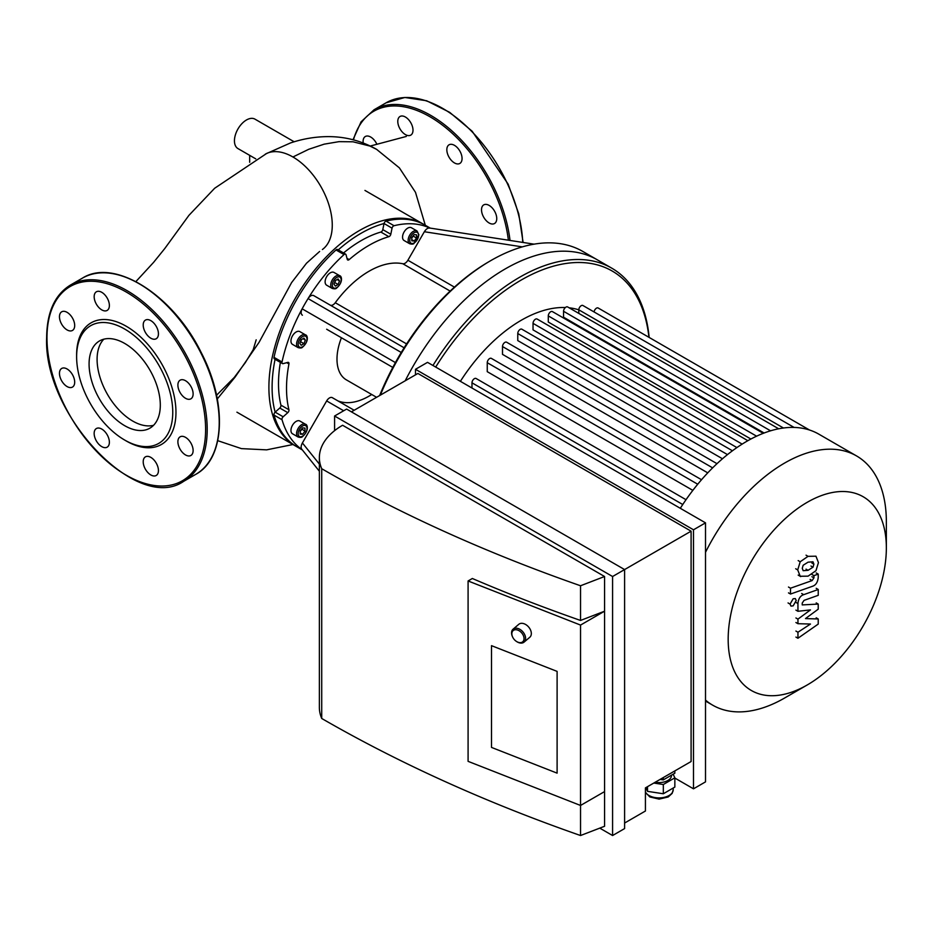 <?xml version="1.0" encoding="UTF-8"?>
<svg xmlns="http://www.w3.org/2000/svg" width="933" height="933" viewBox="0 0 933 933"><rect width="100%" height="100%" fill="white"/><g stroke="black" fill="none" stroke-linecap="round" stroke-linejoin="round"><path stroke-width="1.4" d="M249.671 155.344L249.671 162.307M294.163 141.781L254.966 119.144A16.992 9.808 120 0 0 237.962 128.964A16.992 9.808 120 0 0 237.962 148.58L255.77 158.867M256.178 339.822L253.205 349.688L245.274 362.715L234.253 377.468L216.561 395.254M322.41 249.508A55.63 32.119 -120 0 0 328.789 204.444A55.63 32.119 -120 0 0 292.927 156.989A55.63 32.119 -120 0 0 266.721 153.409A55.63 32.119 -120 0 0 266.64 153.444M363.205 142.982A10.764 6.216 60 0 1 365.328 136.51A10.764 6.216 60 0 1 376.85 144.183M397.785 121.407A10.764 6.216 60 0 1 400.012 116.485A10.764 6.216 60 0 1 410.777 122.701A10.764 6.216 60 0 1 410.777 135.122A10.764 6.216 60 0 1 402.485 132.241A10.764 6.216 60 0 1 397.785 121.407M449.065 144.802L449.065 144.802A10.764 6.216 60 0 1 459.829 151.018A10.764 6.216 60 0 1 459.829 163.45A10.764 6.216 60 0 1 449.065 157.234A10.764 6.216 60 0 1 449.065 144.802M489.137 205.412A10.764 6.216 60 0 1 496.169 214.893A10.764 6.216 60 0 1 494.513 223.523A10.764 6.216 60 0 1 483.749 217.307A10.764 6.216 60 0 1 483.749 204.875A10.764 6.216 60 0 1 489.137 205.412M61.695 368.453L61.695 368.453A10.764 6.216 60 0 1 72.459 374.658A10.764 6.216 60 0 1 72.459 387.09A10.764 6.216 60 0 1 61.695 380.874A10.764 6.216 60 0 1 61.695 368.453M94.151 433.448A10.764 6.216 60 0 1 96.391 428.527A10.764 6.216 60 0 1 107.155 434.743A10.764 6.216 60 0 1 107.155 447.164A10.764 6.216 60 0 1 98.851 444.283A10.764 6.216 60 0 1 94.151 433.448M145.443 469.276A10.764 6.216 60 0 1 145.443 456.843A10.764 6.216 60 0 1 156.208 463.06A10.764 6.216 60 0 1 156.208 475.492A10.764 6.216 60 0 1 145.443 469.276M185.504 454.931A10.764 6.216 60 0 1 178.471 445.449A10.764 6.216 60 0 1 180.127 436.819A10.764 6.216 60 0 1 190.892 443.035A10.764 6.216 60 0 1 190.892 455.467A10.764 6.216 60 0 1 185.504 454.931M190.892 398.823L190.892 398.823A10.764 6.216 60 0 1 180.127 392.606A10.764 6.216 60 0 1 180.127 380.174A10.764 6.216 60 0 1 190.892 386.39A10.764 6.216 60 0 1 190.892 398.823M158.435 333.816A10.764 6.216 60 0 1 156.208 338.749A10.764 6.216 60 0 1 145.443 332.533A10.764 6.216 60 0 1 145.443 320.101A10.764 6.216 60 0 1 153.735 322.981A10.764 6.216 60 0 1 158.435 333.816M107.155 298A10.764 6.216 60 0 1 107.155 310.421A10.764 6.216 60 0 1 96.391 304.205A10.764 6.216 60 0 1 96.391 291.784A10.764 6.216 60 0 1 107.155 298M67.083 312.345A10.764 6.216 60 0 1 74.115 321.827A10.764 6.216 60 0 1 72.459 330.445A10.764 6.216 60 0 1 61.695 324.241A10.764 6.216 60 0 1 61.695 311.809A10.764 6.216 60 0 1 67.083 312.345M76.623 354.96A70.243 40.551 60 0 1 126.293 326.282A70.243 40.551 60 0 1 175.964 412.316A70.243 40.551 60 0 1 126.293 440.994L124.695 440.061A67.981 39.244 60 0 1 76.623 356.814L76.623 354.96M76.623 356.814A67.981 39.244 60 0 1 124.695 329.057A67.981 39.244 60 0 1 172.757 412.316A67.981 39.244 60 0 1 124.695 440.061M153.56 425.308A50.359 29.075 60 0 1 116.497 407.185A50.359 29.075 60 0 1 97.09 359.38A50.359 29.075 60 0 1 103.843 339.192M89.078 363.998A50.359 29.075 60 0 1 99.516 340.942A50.359 29.075 60 0 1 149.875 370.028A50.359 29.075 60 0 1 149.875 428.177A50.359 29.075 60 0 1 111.062 414.684A50.359 29.075 60 0 1 89.078 363.998M326.702 329.256A5.668 3.265 -60 0 1 326.655 329.232L392.793 367.415M302.397 315.226C300.811 314.024 300.718 311.89 302.14 308.823A128.031 73.917 -60 0 1 308.053 298.583L401.248 352.476A181.842 104.986 120 0 0 395.417 362.587L302.14 308.823A128.031 73.917 -60 0 0 282.034 361.981L274.022 357.362A2.263 1.306 120 0 0 274.43 358.937L282.442 363.567A2.263 1.306 -60 0 1 282.034 361.981M344.032 254.592A2.263 1.306 -60 0 1 345.607 254.149L337.594 249.519A2.263 1.306 120 0 0 336.02 249.962L344.032 254.592A128.031 73.917 -60 0 0 308.053 298.583C309.989 295.819 311.89 294.828 313.721 295.598L404.129 347.799M330.212 305.126A5.668 3.265 120 0 0 335.274 302.724A84.973 49.064 -60 0 1 402.799 263.736A5.668 3.265 120 0 0 407.884 260.249L424.352 231.734C426.194 228.83 428.084 227.64 430.02 228.153M534.084 244.166L429.518 228.002M394.041 225.716L386.029 221.098A2.263 1.306 120 0 0 384.046 223.523L392.047 228.165A2.263 1.306 -60 0 1 394.041 225.716A128.031 73.917 -60 0 1 429.775 228.037M392.047 228.165L390.81 234.241L382.798 229.623L384.034 223.535A2.263 1.306 -60 0 1 384.046 223.523A125.757 72.611 -60 0 0 338.247 249.892M343.554 252.96A116.695 67.374 -60 0 1 380.862 232.049L388.874 236.679A2.263 1.306 120 0 0 390.81 234.241M388.874 236.679A116.695 67.374 120 0 0 349.199 259.584L346.983 258.301M345.607 254.149A2.263 1.306 -60 0 1 346.026 254.732L347.274 259.386A2.263 1.306 120 0 0 347.682 259.969A2.263 1.306 120 0 0 349.199 259.584M409.669 243.735L404.071 240.504A7.359 4.257 -60 0 1 404.071 232.002A7.359 4.257 -60 0 1 411.43 227.745L417.039 230.987A7.359 4.257 120 0 0 409.669 235.233A7.359 4.257 120 0 0 409.669 243.735C411.989 244.341 413.447 244.213 414.065 243.35L418.894 234.813L417.039 230.987M332.253 288.437L326.643 285.195A7.359 4.257 -60 0 1 325.512 279.294A7.359 4.257 -60 0 1 330.329 272.809A7.359 4.257 -60 0 1 334.014 272.448L339.612 275.678A7.359 4.257 120 0 0 335.938 276.051A7.359 4.257 120 0 0 331.122 282.536A7.359 4.257 120 0 0 332.253 288.437C334.562 289.032 336.032 288.903 336.638 288.04C343.391 282.233 341.77 275.888 339.612 275.678M380.349 395.137A184.104 106.292 -60 0 1 490.805 260.599L489.207 261.532A181.842 104.986 120 0 0 401.248 352.476M319.366 471.235L302.14 449.671C300.718 448.248 300.811 446.009 302.397 442.965L326.655 400.933A5.668 3.265 -60 0 1 332.323 397.668A5.668 3.265 -60 0 1 332.533 397.808M337.874 400.875A67.981 39.244 120 0 0 371.707 394.496M298.094 347.612L292.484 344.37A7.359 4.257 -60 0 1 291.353 338.469A7.359 4.257 -60 0 1 296.169 331.985A7.359 4.257 -60 0 1 299.843 331.612L305.453 334.854A7.359 4.257 120 0 0 301.767 335.215A7.359 4.257 120 0 0 296.962 341.711A7.359 4.257 120 0 0 298.094 347.612C300.403 348.207 301.86 348.079 302.479 347.216C309.231 341.396 307.61 335.064 305.453 334.854M301.184 345.268L299.796 343.297L301.184 339.717L303.96 338.119L305.348 340.09L303.96 343.671L301.184 345.268M335.344 286.104L333.956 284.122L335.344 280.553L338.119 278.944L339.507 280.915L338.119 284.495L335.344 286.104M411.756 237.612L414.159 234.615L416.561 234.836L416.561 238.043L414.159 241.029L411.756 240.819L411.756 237.612M300.263 342.108L301.686 339.437M303.96 343.671L300.753 341.816M305.348 340.09L302.945 338.702M334.422 282.932L335.845 280.262M338.119 284.495L334.924 282.652M339.507 280.915L337.105 279.538M414.159 241.029L411.756 239.641M411.756 238.183L413.354 235.617M416.561 238.043L413.354 236.189M298.094 437.006L292.484 433.775A7.359 4.257 -60 0 1 290.956 430.405A7.359 4.257 -60 0 1 294.175 422.987A7.359 4.257 -60 0 1 299.843 421.016L305.453 424.247A7.359 4.257 120 0 0 299.785 426.229A7.359 4.257 120 0 0 296.566 433.635A7.359 4.257 120 0 0 298.094 437.006C300.403 437.612 301.86 437.472 302.479 436.621C309.231 430.801 307.61 424.457 305.453 424.247M304.974 431.303L302.572 434.3L300.169 434.078L300.169 430.883L302.572 427.885L304.974 428.107L304.974 431.303L301.767 428.888M300.169 431.454L301.767 429.46M302.572 434.3L300.169 432.912M395.417 362.587A181.842 104.986 120 0 0 379.638 395.545M286.723 362.68L288.938 363.963A2.263 1.306 120 0 0 288.519 362.447A2.263 1.306 120 0 0 287.796 362.389L283.154 363.637A2.263 1.306 -60 0 1 282.442 363.567M288.938 363.963A116.695 67.374 120 0 0 288.938 409.762L280.926 405.144A116.695 67.374 -60 0 1 280.378 362.377M287.796 412.654L283.154 416.771L275.142 412.153A2.263 1.306 -60 0 1 275.142 412.153L279.783 408.036L287.796 412.654A2.263 1.306 120 0 0 288.938 409.762M301.907 449.508A128.031 73.917 -60 0 1 282.034 419.722A2.263 1.306 -60 0 1 283.154 416.771M341.431 337.769A45.32 26.171 120 0 0 336.988 359.123A45.32 26.171 120 0 0 346.376 379.871L376.594 397.306M275.072 359.31A125.757 72.611 -60 0 0 275.13 412.164A2.263 1.306 120 0 0 274.022 415.103L282.034 419.722M302.187 449.858L297.009 446.872A128.031 73.917 -60 0 1 274.022 415.103M274.022 357.362A128.031 73.917 -60 0 1 336.02 249.962M380.862 232.049A2.263 1.306 120 0 0 382.798 229.623M279.783 408.036A2.263 1.306 120 0 0 280.926 405.144M386.029 221.098A128.031 73.917 -60 0 1 425.04 225.121L430.206 228.107M490.805 260.599A184.104 106.292 -60 0 1 582.868 251.478L597.283 259.806A184.104 106.292 120 0 0 405.202 380.792A184.104 106.292 120 0 1 597.283 259.806L611.71 268.133A184.104 106.292 120 0 0 432.947 365.491M424.235 224.666A128.031 73.917 120 0 0 423.442 224.2A128.031 73.917 120 0 0 314.164 270.675A128.031 73.917 120 0 0 271.981 412.608A128.031 73.917 120 0 0 295.411 445.939A128.031 73.917 120 0 0 296.216 446.394M578.81 309.849A132.556 76.529 120 0 0 569.13 307.808M565.386 307.54A132.556 76.529 120 0 0 460.389 381.329M692.834 490.373L487.248 371.672L487.248 362.704A3.394 1.959 -60 0 1 488.729 359.287A3.394 1.959 -60 0 1 491.353 358.377L701.534 479.725M707.75 472.856L502.502 354.365L502.502 346.54A3.394 1.959 -60 0 1 503.995 343.122A3.394 1.959 -60 0 1 506.607 342.201L716.999 463.678M722.469 458.768L517.768 340.592L517.768 333.536A3.394 1.959 -60 0 1 519.249 330.119A3.394 1.959 -60 0 1 521.874 329.209L732.428 450.779M736.895 447.572L533.035 329.874L533.035 323.366A3.394 1.959 120 0 1 534.516 319.949A3.394 1.959 120 0 1 537.128 319.039L747.858 440.691M750.89 439.023L548.289 322.048L548.289 315.914A3.394 1.959 120 0 1 549.77 312.497A3.394 1.959 120 0 1 552.394 311.587L763.264 433.332M764.115 433.005L563.555 317.208L563.555 311.295A3.394 1.959 120 0 1 565.036 307.867A3.394 1.959 120 0 1 567.661 306.957L778.67 428.783M471.981 388.023L471.981 382.822A3.394 1.959 -60 0 1 473.463 379.404A3.394 1.959 -60 0 1 476.087 378.495L686.023 499.703M886.35 547.963A111.855 64.575 120 0 0 807.255 502.292A111.855 64.575 120 0 0 728.172 639.292A111.855 64.575 120 0 0 807.255 684.95A111.855 64.575 120 0 0 886.35 547.963L886.35 521.804A143.892 83.072 120 0 0 856.552 455.934L818.801 434.137A143.892 83.072 120 0 0 809.378 429.973A143.892 83.072 120 0 0 793.75 427.419A143.892 83.072 120 0 0 778.11 428.9A143.892 83.072 120 0 0 762.483 433.635A143.892 83.072 120 0 0 746.855 441.262A143.892 83.072 120 0 0 731.227 451.689A143.892 83.072 120 0 0 715.588 464.996A143.892 83.072 120 0 0 699.96 481.556A143.892 83.072 120 0 0 684.332 502.164A143.892 83.072 120 0 0 680.309 508.298M794.076 427.419L582.915 305.511A3.394 1.959 120 0 0 580.303 306.421A3.394 1.959 120 0 0 578.81 309.838L578.81 313.406M809.494 430.008L598.181 308.007A3.394 1.959 120 0 0 595.709 308.765A3.394 1.959 120 0 0 594.099 311.96M649.158 337.431A184.104 106.292 120 0 0 611.71 268.133M648.936 337.314A181.842 104.986 120 0 0 566.832 263.351A181.842 104.986 120 0 0 435.688 367.077M856.552 455.934A143.892 83.072 120 0 0 705.511 552.301M705.511 700.112A143.892 83.072 120 0 0 712.66 705.161A143.892 83.072 120 0 0 784.606 698.024L807.255 684.95M557.106 671.387L491.504 645.659L557.106 671.387L557.106 773.142L557.106 671.387M491.504 747.415L491.504 645.659L491.504 747.415L557.106 773.142L491.504 747.415M516.579 641.507A8.502 5.738 -130.4 0 0 516.789 641.647A8.502 5.738 -130.4 0 0 524.078 642.114A8.502 5.738 -130.4 0 0 525.606 638.394A8.502 5.738 -130.4 0 0 520.894 629.997A8.502 5.738 -130.4 0 0 513.08 629.169A8.502 5.738 -130.4 0 0 512.369 636.446A8.502 5.738 -130.4 0 0 512.462 636.668M524.031 638.569A7.359 4.968 49.6 0 1 516.392 641.391A7.359 4.968 49.6 0 1 512.555 636.877A7.359 4.968 49.6 0 1 516.474 629.775A7.359 4.968 49.6 0 1 524.031 638.569M524.078 642.114L529.816 637.251A8.502 5.738 -130.4 0 0 531.332 633.53A8.502 5.738 -130.4 0 0 526.62 625.133A8.502 5.738 -130.4 0 0 518.806 624.294L513.08 629.169M660.121 779.405L663.281 779.895L674.839 773.224L674.839 770.903M663.281 777.586L663.281 779.895M645.799 787.674L647.514 791.347L663.328 793.761L674.851 787.067L674.851 777.819L663.328 784.513L663.328 793.761M647.514 786.682L647.514 791.347M673.16 774.192L674.851 777.819M663.328 784.513L653.8 783.055M655.199 782.239A12.467 7.196 0 0 0 671.515 775.405L671.515 775.148M624.597 823.046L645.426 811.01L645.426 787.884L691.096 761.526L691.096 531.18L624.597 569.573L624.597 828.586L612.584 835.525L612.584 576.512L334.585 416.013L346.609 409.074L624.597 569.573L612.584 576.512M468.086 580.967L468.086 761.351L580.536 805.459L604.572 791.592L604.572 826.276L580.536 835.525L580.536 625.075L468.086 580.967L472.343 578.495A1362.821 786.822 0 0 0 580.536 620.445L604.572 611.197L580.536 625.075M604.572 576.512L580.536 585.761A1362.821 786.822 180 0 1 321.722 468.716A79.305 45.787 180 0 1 319.366 457.636A79.305 45.787 180 0 1 342.598 425.261L604.572 576.512L604.572 791.592M580.536 620.445L580.536 585.761M319.366 457.636L319.366 707.412A79.305 45.787 0 0 0 321.722 718.48A1362.821 786.822 0 0 0 580.536 835.525M321.722 718.48L321.722 468.716M599.767 828.131L612.584 835.525M674.851 778.052L693.499 788.817L705.511 781.877L705.511 522.853L693.499 529.792L415.5 369.293L427.524 362.354L705.511 522.853M351.414 411.85L417.902 373.457L691.096 531.18M334.585 416.013L334.585 430.673M693.499 529.792L693.499 788.817M415.5 369.293L415.5 374.844M805.494 618.579L818.229 618.976L818.229 624.084L797.948 638.254L797.948 632.236L810.474 624.037L797.948 623.699L797.948 619.127L810.474 609.902L797.948 611.29L797.937 603.558C798.403 598.706 800.339 595.744 803.71 594.659L818.241 589.493L818.241 595.324L804.048 600.374L802.217 603.091L802.217 604.911L818.229 604.083L818.229 609.179L805.494 618.579M816.2 617.809L818.229 618.976M795.919 637.087L797.948 638.254M795.919 631.058L797.948 632.236M795.919 622.521L797.948 623.699M795.919 617.961L797.948 619.127M795.919 610.112L797.948 611.29M816.212 588.315L818.241 589.493M816.2 602.905L818.229 604.083M802.263 568.314L803.161 565.258L808.06 562.179L813.005 561.783L813.903 564.197L813.005 567.217L808.06 570.308L803.161 570.693L802.263 568.314M808.06 576.151L800.199 576.267L797.715 569.923L800.199 561.759L808.06 556.336L815.967 556.196L818.451 562.599L815.967 570.704L808.06 576.151M800.712 576.606L798.17 575.101M798.17 560.593L800.199 561.759M812.421 586.309L790.508 594.041L790.508 588.21L812.118 580.583L813.938 577.865L813.938 575.626L818.229 574.11L818.229 577.434C817.728 582.285 815.792 585.248 812.421 586.309M788.478 592.875L790.508 594.041M788.478 587.032L790.508 588.21M811.92 574.46L813.938 575.626M816.2 572.944L818.229 574.11M793.143 598.788L795.313 598.566L796.211 600.56L793.143 605.867L790.974 606.088L790.076 604.106L793.143 598.788M265.38 154.085L290.396 142.982C302.467 138.9 314.759 136.778 327.25 136.626C344.848 136.463 361.293 140.708 376.582 149.338L370.016 146.096L353.024 141.793L339.006 141.653L324.136 144.172L308.695 149.303L292.927 156.989M522.748 242.417A113.301 65.415 -120 0 0 471.503 131.203A113.301 65.415 -120 0 0 386.099 102.817L404.84 97.475L426.638 100.764L449.683 112.345L472.133 131.215L508.147 184.139L518.76 213.832L523.11 242.463M510.013 240.446A113.301 65.415 -120 0 0 456.004 134.69A113.301 65.415 -120 0 0 374.075 109.756L361.094 121.803L353.001 139.728M508.38 240.189A112.17 64.762 -120 0 0 434.743 119.704A112.17 64.762 -120 0 0 353.467 139.857M46.977 337.839A112.17 64.762 60 0 1 165.946 327.215A112.17 64.762 60 0 1 165.946 485.848A112.17 64.762 60 0 1 46.977 337.839M70.442 285.055A113.301 65.415 60 0 1 183.743 350.47A113.301 65.415 60 0 1 183.743 481.288C136.976 513.931 43.093 414.334 46.65 337.384C46.93 312.1 54.86 294.653 70.442 285.055L82.466 278.116A113.301 65.415 60 0 1 195.767 343.531A113.301 65.415 60 0 1 195.755 474.349L183.743 481.288M406.601 343.915L335.274 302.724M402.799 263.736L450.161 291.084M454.441 287.131L407.884 260.249M424.352 231.734L522.317 246.883M326.655 400.933L343.682 410.765M319.366 464.086L302.397 442.965M302.572 336.603A6.228 3.592 -60 0 1 306.386 342.038A6.228 3.592 -60 0 1 298.758 346.446A6.228 3.592 -60 0 1 302.572 336.603M336.731 277.439A6.228 3.592 -60 0 1 340.557 282.862A6.228 3.592 -60 0 1 332.918 287.271A6.228 3.592 -60 0 1 336.731 277.439M418.567 235.279A6.228 3.592 -60 0 1 411.954 243.501A6.228 3.592 -60 0 1 411.954 234.684A6.228 3.592 -60 0 1 418.567 235.279M298.163 433.635A6.228 3.592 -60 0 1 304.776 425.413A6.228 3.592 -60 0 1 304.776 434.23A6.228 3.592 -60 0 1 298.163 433.635M712.637 467.853L502.502 346.54M727.472 454.604L517.768 333.536M697.732 484.227L487.248 362.704M682.758 504.52L471.981 382.822M742.155 444.108L533.035 323.366M770.565 430.813L563.555 311.295M756.593 436.178L548.289 315.914M783.463 428.002L578.81 309.838M673.206 788.023L673.206 789.738A14.158 8.175 180 0 1 661.007 797.832A14.158 8.175 180 0 1 645.426 791.977M795.907 602.38L797.937 603.558M801.68 593.493L803.71 594.659M811.873 563.031L813.903 564.197M810.975 566.039L813.005 567.217M806.042 569.142L808.06 570.308M795.686 568.745L797.715 569.923M806.042 555.17L808.06 556.336M810.089 579.405L812.118 580.583M811.908 576.699L813.938 577.865M788.047 602.928L790.076 604.106M370.319 146.026L406.287 136.451M319.622 251.467L306.514 263.223L291.586 282.617L259.106 342.259L235.069 377.119L217.307 398.939M135.891 281.591L153.56 262.406L164.768 248.54L188.921 215.36L214.648 188.268L266.721 153.409M376.582 149.338L399.371 167.858L415.488 192.315L425.308 225.273M292.95 444.516L266.605 449.858L241.449 448.621L217.727 440.668M386.099 102.817L374.075 109.756M82.466 278.116C114.444 257.671 173.223 295.085 201.213 352.581C227.349 402.589 225.226 458.651 195.755 474.349M332.323 397.668L354.155 410.263M236.924 412.176L295.411 445.939M364.955 190.425L423.442 224.2M705.511 701.033L712.66 705.161M673.206 789.738L672.157 793.388L668.203 796.969L659.118 799.115L649.835 796.945L645.426 792.385"/></g></svg>
